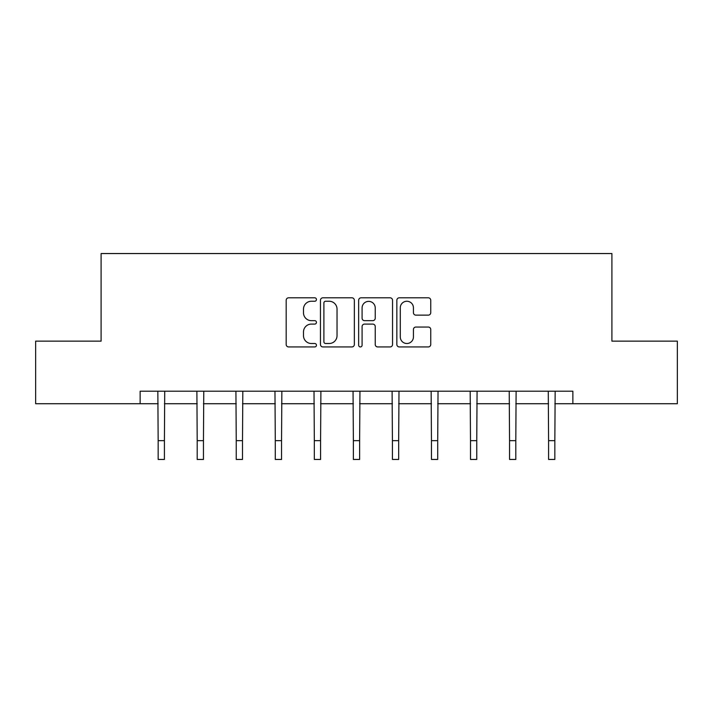 <?xml version="1.0" encoding="UTF-8"?>
<svg xmlns="http://www.w3.org/2000/svg" width="713" height="713" viewBox="0 0 713 713"><rect width="100%" height="100%" fill="white"/><g stroke="black" fill="none" stroke-linecap="round" stroke-linejoin="round"><path stroke-width="1.07" d="M316.456 299.531A1.72 1.72 0 0 0 314.736 297.811L288.64 297.811A2.46 2.46 0 0 0 286.18 300.262L286.18 344.486A2.46 2.46 0 0 0 288.64 346.937L314.736 346.937A1.72 1.72 0 0 0 316.456 345.226A1.72 1.72 0 0 0 314.736 343.506L311.358 343.506A7.861 7.861 0 0 1 303.497 335.645L303.497 331.955A7.861 7.861 0 0 1 311.358 324.094L314.736 324.094A1.72 1.72 0 0 0 316.456 322.374A1.72 1.72 0 0 0 314.736 320.654L311.358 320.654A7.861 7.861 0 0 1 303.497 312.793L303.497 309.112A7.861 7.861 0 0 1 311.358 301.251L314.736 301.251A1.72 1.72 0 0 0 316.456 299.531M428.29 315.128A2.46 2.46 0 0 0 430.75 312.668L430.75 300.262A2.46 2.46 0 0 0 428.29 297.811L399.307 297.811A2.46 2.46 0 0 0 396.847 300.262L396.847 344.486A2.46 2.46 0 0 0 399.307 346.937L428.29 346.937A2.46 2.46 0 0 0 430.75 344.486L430.75 329.495A2.46 2.46 0 0 0 428.29 327.044L415.884 327.044A2.46 2.46 0 0 0 413.433 329.495L413.433 336.928A6.569 6.569 0 0 1 406.865 343.506A6.569 6.569 0 0 1 400.287 336.928L400.287 307.82A6.569 6.569 0 0 1 406.865 301.251A6.569 6.569 0 0 1 413.433 307.82L413.433 312.668A2.46 2.46 0 0 0 415.884 315.128L428.29 315.128M140.14 403.718L35.65 403.718L35.65 341.144L101.094 341.144L101.094 253.552L611.906 253.552L611.906 341.144L677.35 341.144L677.35 403.718L572.86 403.718L572.86 391.196L140.14 391.196L140.14 403.718L158.161 403.718M354.352 300.262A2.46 2.46 0 0 0 351.892 297.811L322.909 297.811A2.46 2.46 0 0 0 320.449 300.262L320.449 344.486A2.46 2.46 0 0 0 322.909 346.937L351.892 346.937A2.46 2.46 0 0 0 354.352 344.486L354.352 300.262M361.108 297.811L390.091 297.811A2.46 2.46 0 0 1 392.551 300.262L392.551 344.486A2.46 2.46 0 0 1 390.091 346.937L377.685 346.937A2.46 2.46 0 0 1 375.234 344.486L375.234 326.554A2.46 2.46 0 0 0 372.774 324.094L364.548 324.094A2.46 2.46 0 0 0 362.088 326.554L362.088 345.226A1.72 1.72 0 0 1 360.368 346.937A1.72 1.72 0 0 1 358.648 345.226L358.648 300.262A2.46 2.46 0 0 1 361.108 297.811M164.418 403.718L197.198 403.718M203.455 403.718L236.244 403.718M242.5 403.718L275.289 403.718M281.546 403.718L314.326 403.718M320.583 403.718L353.372 403.718M359.628 403.718L392.417 403.718M398.674 403.718L431.454 403.718M437.711 403.718L470.5 403.718M476.756 403.718L509.545 403.718M515.802 403.718L548.582 403.718M554.839 403.718L572.86 403.718M325.609 301.251A1.72 1.72 0 0 0 323.889 302.972L323.889 341.785A1.72 1.72 0 0 0 325.609 343.506L329.174 343.506A7.861 7.861 0 0 0 337.035 335.645L337.035 309.112A7.861 7.861 0 0 0 329.174 301.251L325.609 301.251M375.234 307.945A6.569 6.569 0 0 0 368.657 301.367A6.569 6.569 0 0 0 362.088 307.945L362.088 318.203A2.46 2.46 0 0 0 364.548 320.654L372.774 320.654A2.46 2.46 0 0 0 375.234 318.203L375.234 307.945M157.84 391.196L158.161 440.679L164.418 440.679L164.73 391.196M158.161 440.679L158.161 459.448L164.418 459.448L164.418 440.679M196.886 391.196L197.198 440.679L203.455 440.679L203.775 391.196M197.198 440.679L197.198 459.448L203.455 459.448L203.455 440.679M235.923 391.196L236.244 440.679L242.5 440.679L242.821 391.196M236.244 440.679L236.244 459.448L242.5 459.448L242.5 440.679M274.968 391.196L275.289 440.679L281.546 440.679L281.858 391.196M275.289 440.679L275.289 459.448L281.546 459.448L281.546 440.679M314.014 391.196L314.326 440.679L320.583 440.679L320.903 391.196M314.326 440.679L314.326 459.448L320.583 459.448L320.583 440.679M353.051 391.196L353.372 440.679L359.628 440.679L359.949 391.196M353.372 440.679L353.372 459.448L359.628 459.448L359.628 440.679M392.097 391.196L392.417 440.679L398.674 440.679L398.986 391.196M392.417 440.679L392.417 459.448L398.674 459.448L398.674 440.679M431.142 391.196L431.454 440.679L437.711 440.679L438.032 391.196M431.454 440.679L431.454 459.448L437.711 459.448L437.711 440.679M470.179 391.196L470.5 440.679L476.756 440.679L477.077 391.196M470.5 440.679L470.5 459.448L476.756 459.448L476.756 440.679M509.225 391.196L509.545 440.679L515.802 440.679L516.114 391.196M509.545 440.679L509.545 459.448L515.802 459.448L515.802 440.679M548.27 391.196L548.582 440.679L554.839 440.679L555.16 391.196M548.582 440.679L548.582 459.448L554.839 459.448L554.839 440.679"/></g></svg>
